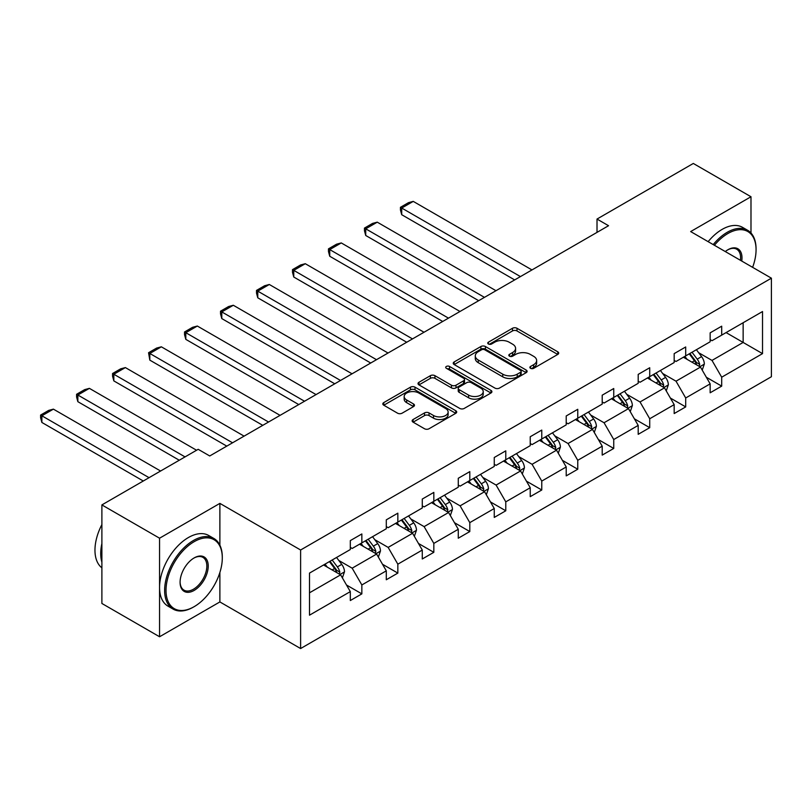 <?xml version="1.0" encoding="UTF-8"?>
<svg xmlns="http://www.w3.org/2000/svg" width="812" height="812" viewBox="0 0 812 812"><rect width="100%" height="100%" fill="white"/><g stroke="black" fill="none" stroke-linecap="round" stroke-linejoin="round"><path stroke-width="1.22" d="M530.53 368.313A2.243 1.289 0 0 0 533.707 368.313L557.763 354.428A3.197 1.847 0 0 0 558.697 353.118A3.197 1.847 0 0 0 557.763 351.809L517 328.281A3.197 1.847 0 0 0 512.473 328.281L488.418 342.177A2.243 1.289 0 0 0 487.758 343.09A2.243 1.289 0 0 0 488.418 344.004A2.243 1.289 0 0 0 491.585 344.004L494.701 342.207A10.241 5.917 0 0 1 509.195 342.207L512.585 344.166A10.241 5.917 0 0 1 515.59 348.348A10.241 5.917 0 0 1 512.585 352.53L509.479 354.326A2.243 1.289 0 0 0 508.819 355.24A2.243 1.289 0 0 0 509.479 356.163A2.243 1.289 0 0 0 512.646 356.163L515.762 354.367A10.241 5.917 0 0 1 530.246 354.367L533.646 356.326A10.241 5.917 0 0 1 536.651 360.508A10.241 5.917 0 0 1 533.646 364.689L530.53 366.486A2.243 1.289 0 0 0 529.881 367.4A2.243 1.289 0 0 0 530.53 368.313L530.53 366.486M413.085 419.53A3.197 1.847 0 0 0 412.141 420.829A3.197 1.847 0 0 0 413.085 422.138L424.514 428.746A3.197 1.847 0 0 0 429.04 428.746L455.755 413.318A3.197 1.847 0 0 0 456.699 412.009A3.197 1.847 0 0 0 455.755 410.699L415.003 387.172A3.197 1.847 0 0 0 410.476 387.172L383.761 402.6A3.197 1.847 0 0 0 382.817 403.909A3.197 1.847 0 0 0 383.761 405.208L397.575 413.186A3.197 1.847 0 0 0 402.102 413.186L413.531 406.589A3.197 1.847 0 0 0 414.475 405.279A3.197 1.847 0 0 0 413.531 403.97L406.68 400.012A8.567 4.943 0 0 1 404.173 396.52A8.567 4.943 0 0 1 409.461 391.952A8.567 4.943 0 0 1 418.799 393.018L445.626 408.517A8.567 4.943 0 0 1 448.133 412.009A8.567 4.943 0 0 1 442.844 416.576A8.567 4.943 0 0 1 433.517 415.511L429.04 412.922A3.197 1.847 0 0 0 424.514 412.922L413.085 419.53L413.085 422.138M219.879 503.379L159.558 538.204L101.886 504.912L101.886 603.468L159.558 636.76L219.879 601.936L300.613 648.544L300.613 549.998L219.879 503.379L219.879 545.156M750.988 233.024L750.988 196.748L690.667 231.572L771.4 278.181L300.613 549.998M750.988 196.748L693.316 163.456L597.013 219.057L597.013 232.374M101.886 504.912L198.189 449.31L209.729 455.968L608.553 225.716L597.013 219.057M494.924 388.085A3.197 1.847 0 0 0 499.461 388.085L526.176 372.667A3.197 1.847 0 0 0 527.11 371.358A3.197 1.847 0 0 0 526.176 370.049L485.424 346.521A3.197 1.847 0 0 0 480.887 346.521L454.172 361.939A3.197 1.847 0 0 0 453.238 363.248A3.197 1.847 0 0 0 454.172 364.558L494.924 388.085M447.26 368.8A2.243 1.289 0 0 1 449.533 369.115L449.533 366.456L490.966 390.379A3.197 1.847 0 0 1 491.91 391.678A3.197 1.847 0 0 1 490.966 392.988L464.251 408.416A3.197 1.847 0 0 1 459.724 408.416L418.972 384.888L430.401 378.331L430.401 375.672L418.972 382.269A3.197 1.847 0 0 0 418.028 383.579A3.197 1.847 0 0 0 418.972 384.888L418.972 382.269M430.401 378.331A3.197 1.847 0 0 1 434.927 378.331L434.927 375.672A3.197 1.847 0 0 0 430.401 375.672M434.927 375.672L451.462 385.213A3.197 1.847 0 0 0 455.989 385.213L463.571 380.828A3.197 1.847 0 0 0 464.505 379.529A3.197 1.847 0 0 0 463.571 378.219L446.367 368.283A2.243 1.289 0 0 1 445.707 367.369A2.243 1.289 0 0 1 447.087 366.171A2.243 1.289 0 0 1 449.533 366.456M159.558 538.204L159.558 636.76M309.494 573.099L350.317 549.531L350.317 540.609L361.847 533.951L361.847 542.873L386.299 528.754L386.299 519.832L397.839 513.174L397.839 522.096L422.281 507.977L422.281 499.055L433.821 492.397L433.821 501.319L458.272 487.2L458.272 478.278L469.803 471.62L469.803 480.542L494.254 466.423L494.254 457.501L505.785 450.843L505.785 459.765L530.236 445.656L530.236 436.734L541.766 430.076L541.766 438.998L566.218 424.879L566.218 415.957L577.758 409.299L577.758 418.221L602.21 404.102L602.21 395.18L613.74 388.522L613.74 397.444L638.191 383.325L638.191 374.403L649.722 367.745L649.722 376.666L674.173 362.548L674.173 353.626L685.704 346.968L685.704 355.889L710.155 341.781L710.155 332.849L721.695 326.191L721.695 335.123L762.519 311.544L762.519 353.626L721.695 377.204L721.695 386.126L710.155 392.785L710.155 383.863L685.704 397.981L685.704 406.903L674.173 413.562L674.173 404.64L649.722 418.748L649.722 427.67L638.191 434.329L638.191 425.407L613.74 439.525L613.74 448.447L602.21 455.106L602.21 446.184L577.758 460.302L577.758 469.224L566.218 475.883L566.218 466.961L541.766 481.08L541.766 490.001L530.236 496.66L530.236 487.738L505.785 501.857L505.785 510.778L494.254 517.437L494.254 508.515L469.803 522.623L469.803 531.555L458.272 538.214L458.272 529.282L433.821 543.401L433.821 552.322L422.281 558.981L422.281 550.059L397.839 564.178L397.839 573.099L386.299 579.758L386.299 570.836L361.847 584.955L361.847 593.876L350.317 600.535L350.317 591.613L309.494 615.181L309.494 573.099M300.613 648.544L771.4 376.738L771.4 278.181M359.543 544.202L376.616 554.058L352.164 568.177L338.807 560.463M352.164 568.177L361.847 584.955M376.616 554.058L386.299 570.836M350.317 547.4L352.164 548.465L361.847 542.873M395.525 523.425L412.597 533.281L388.146 547.4L374.799 539.686M388.146 547.4L397.839 564.178M412.597 533.281L422.281 550.059M386.299 526.623L388.146 527.688L397.839 522.096M431.507 502.648L448.579 512.504L424.128 526.623L410.781 518.919M424.128 526.623L433.821 543.401M448.579 512.504L458.272 529.282M422.281 505.846L424.128 506.911L433.821 501.319M467.499 481.871L484.561 491.727L460.11 505.846L446.762 498.142M460.11 505.846L469.803 522.623M484.561 491.727L494.254 508.515M458.272 485.068L460.11 486.134L469.803 480.542M503.481 461.104L520.553 470.96L496.102 485.068L482.744 477.365M496.102 485.068L505.785 501.857M520.553 470.96L530.236 487.738M494.254 464.302L496.102 465.367L505.785 459.765M539.462 440.327L556.535 450.183L532.083 464.302L518.736 456.588M532.083 464.302L541.766 481.08M556.535 450.183L566.218 466.961M530.236 443.525L532.083 444.59L541.766 438.998M575.444 419.55L592.516 429.406L568.065 443.525L554.718 435.811M568.065 443.525L577.758 460.302M592.516 429.406L602.21 446.184M566.218 422.747L568.065 423.813L577.758 418.221M611.436 398.773L628.498 408.629L604.047 422.747L590.7 415.044M604.047 422.747L613.74 439.525M628.498 408.629L638.191 425.407M602.21 401.97L604.047 403.036L613.74 397.444M647.418 377.996L664.49 387.852L640.039 401.97L626.681 394.267M640.039 401.97L649.722 418.748M664.49 387.852L674.173 404.64M638.191 381.193L640.039 382.259L649.722 376.666M683.399 357.229L700.472 367.085L676.02 381.193L662.663 373.49M676.02 381.193L685.704 397.981M700.472 367.085L710.155 383.863M674.173 360.416L676.02 361.482L685.704 355.889M726.07 332.585L743.142 342.441L712.002 360.416L698.655 352.712M712.002 360.416L721.695 377.204M762.519 353.626L743.142 342.441L743.142 322.729L762.519 311.544M710.155 339.649L712.002 340.715L721.695 335.123M309.494 592.811L340.624 574.835L323.562 564.979M340.624 574.835L350.317 591.613M706.349 377.265L721.695 386.126M670.367 398.042L685.704 406.903M634.385 418.819L649.722 427.67M598.403 439.596L613.74 448.447M562.411 460.374L577.758 469.224M526.43 481.14L541.766 490.001M490.448 501.917L505.785 510.778M454.466 522.695L469.803 531.555M418.474 543.472L433.821 552.322M382.493 564.249L397.839 573.099M346.511 585.016L361.847 593.876M219.879 601.936L219.879 572.501M531.424 368.628L533.646 367.349A10.241 5.917 0 0 0 536.651 363.167L536.651 360.508M515.59 348.348L515.59 351.007A10.241 5.917 0 0 1 512.585 355.199L510.372 356.478M557.712 354.448L517 330.951A3.197 1.847 0 0 0 512.473 330.951L489.311 344.318M526.135 372.688L485.424 349.18A3.197 1.847 0 0 0 480.887 349.18L454.212 364.578M520.512 372.272A2.243 1.289 0 0 0 521.172 371.358A2.243 1.289 0 0 0 520.512 370.445L484.744 349.789A2.243 1.289 0 0 0 481.567 349.789L478.288 351.677A10.241 5.917 0 0 0 475.284 355.869A10.241 5.917 0 0 0 478.288 360.051L502.74 374.17A10.241 5.917 0 0 0 517.234 374.17L520.512 372.272L520.512 374.931A2.243 1.289 0 0 0 521.172 374.017L521.172 371.358M475.284 355.869L475.284 358.528A10.241 5.917 0 0 0 478.288 362.71L478.288 360.051M520.512 374.931L517.234 376.829A10.241 5.917 0 0 1 502.74 376.829L478.288 362.71M434.927 378.331L451.462 387.872A3.197 1.847 0 0 0 455.989 387.872L463.571 383.497A3.197 1.847 0 0 0 464.505 382.188L464.505 379.529M449.533 369.115L490.925 393.018M468.605 395.109A8.567 4.943 0 0 0 477.943 396.185A8.567 4.943 0 0 0 483.231 391.617A8.567 4.943 0 0 0 480.724 388.116L471.264 382.665A3.197 1.847 0 0 0 466.738 382.665L459.156 387.04A3.197 1.847 0 0 0 458.222 388.349A3.197 1.847 0 0 0 459.156 389.658L468.605 395.109L468.605 397.778A8.567 4.943 0 0 0 477.943 398.844A8.567 4.943 0 0 0 483.231 394.277L483.231 391.617M458.222 388.349L458.222 391.008A3.197 1.847 0 0 0 459.156 392.318L459.156 389.658M468.605 397.778L459.156 392.318M448.133 412.009L448.133 414.668A8.567 4.943 0 0 1 442.844 419.246A8.567 4.943 0 0 1 433.517 418.17L429.04 415.592A3.197 1.847 0 0 0 424.514 415.592L413.125 422.169M404.173 396.52L404.173 399.179A8.567 4.943 0 0 0 406.68 402.681L406.68 400.012M413.531 403.97L413.531 406.589L406.68 402.681M455.715 413.338L415.003 389.831A3.197 1.847 0 0 0 410.476 389.831L383.802 405.239M702.228 370.12L704.339 363.989A8.648 4.994 -120 0 0 701.588 356.63L696.402 349.718M520.431 276.587L401.707 208.045L413.247 201.386L531.962 269.929M687.114 359.371L684.871 356.377M401.707 214.703L400.438 209.973L400.438 207.314L401.707 208.045L401.707 214.703L514.666 279.917M699.193 366.344L699.68 364.355A8.648 4.994 -120 0 0 697.203 359.158L692.027 352.246M689.855 353.494L695.559 361.107A4.405 2.548 60 0 1 696.361 362.446L699.68 364.355M689.256 353.839L694.433 360.761A8.648 4.994 60 0 1 696.584 364.842M400.438 207.314L408.517 202.645L413.247 201.386M752.612 267.341A39.798 22.98 120 0 0 756.063 249.751A39.798 22.98 120 0 0 727.917 233.501A39.798 22.98 120 0 0 714.418 245.285M713.21 244.595A40.773 23.538 -60 0 1 727.227 232.303A40.773 23.538 -60 0 1 747.619 230.283A40.773 23.538 -60 0 1 756.063 248.949L756.063 249.751M725.289 251.558A19.894 11.49 -60 0 1 727.917 249.751L727.917 249.751A19.894 11.49 -60 0 1 741.742 261.058M708.145 241.661A40.773 23.538 -60 0 1 722.152 229.38A40.773 23.538 -60 0 1 742.544 227.36L747.619 230.283M740.453 260.317A18.92 10.921 120 0 0 736.687 249.213A18.92 10.921 120 0 0 727.572 249.964M193.459 607.061L194.159 606.665A39.798 22.98 120 0 0 222.295 557.915A39.798 22.98 120 0 0 194.159 541.675A39.798 22.98 120 0 0 166.013 590.415A39.798 22.98 120 0 0 194.159 606.665L193.459 607.061A40.773 23.538 -60 0 1 173.078 609.081A40.773 23.538 -60 0 1 166.825 576.408A40.773 23.538 -60 0 1 193.459 540.477A40.773 23.538 -60 0 1 213.85 538.457A40.773 23.538 -60 0 1 222.295 557.123L222.295 557.915M194.159 590.415A19.894 11.49 -60 0 1 180.081 582.285A19.894 11.49 -60 0 1 194.159 557.915L194.159 557.915A19.894 11.49 -60 0 1 208.227 566.045A19.894 11.49 -60 0 1 194.159 590.415M180.091 581.879A18.92 10.921 120 0 0 183.999 590.151A18.92 10.921 120 0 0 193.459 589.218A18.92 10.921 120 0 0 205.822 572.541A18.92 10.921 120 0 0 202.919 557.377A18.92 10.921 120 0 0 193.804 558.128M173.078 609.081L168.003 606.148A40.773 23.538 -60 0 1 161.75 573.475A40.773 23.538 -60 0 1 188.384 537.544A40.773 23.538 -60 0 1 208.775 535.524L213.85 538.457M101.886 562.178A40.773 23.538 -60 0 1 101.886 543.532M101.886 567.842A40.773 23.538 -60 0 1 101.886 524.562M666.236 390.887L668.357 384.766A8.648 4.994 -120 0 0 665.596 377.407L660.42 370.495M484.449 297.365L365.725 228.822L377.255 222.163L495.98 290.706M651.133 380.148L648.889 377.154M365.725 235.48L364.456 230.75L364.456 228.091L365.725 228.822L365.725 235.48L478.684 300.694M663.211 387.121L663.688 385.132A8.648 4.994 -120 0 0 661.222 379.935L656.035 373.023M653.873 374.271L659.577 381.884A4.405 2.548 60 0 1 660.369 383.213L663.688 385.132M653.274 374.616L658.451 381.528A8.648 4.994 60 0 1 660.603 385.619M364.456 228.091L372.525 223.422L377.255 222.163M630.254 411.664L632.375 405.543A8.648 4.994 -120 0 0 629.615 398.174L624.438 391.262M448.468 318.142L329.743 249.588L341.273 242.93L459.998 311.483M615.151 400.925L612.908 397.921M329.743 256.257L328.474 251.527L328.474 248.858L329.743 249.588L329.743 256.257L442.702 321.471M627.229 407.898L627.706 405.909A8.648 4.994 -120 0 0 625.23 400.712L620.053 393.8M617.891 395.048L623.586 402.65A4.405 2.548 60 0 1 624.387 403.99L627.706 405.909M617.293 395.393L622.469 402.305A8.648 4.994 60 0 1 624.621 406.386M328.474 248.858L336.544 244.199L341.273 242.93M594.272 432.441L596.394 426.32A8.648 4.994 -120 0 0 593.633 418.951L588.456 412.039M412.486 338.908L293.761 270.366L305.292 263.707L424.016 332.25M579.169 421.702L576.926 418.698M293.761 277.024L292.493 272.304L292.493 269.635L293.761 270.366L293.761 277.024L406.71 342.238M591.237 428.665L591.725 426.686A8.648 4.994 -120 0 0 589.248 421.489L584.072 414.567M581.91 415.825L587.604 423.428A4.405 2.548 60 0 1 588.406 424.767L591.725 426.686M581.301 416.17L586.487 423.082A8.648 4.994 60 0 1 588.639 427.163M292.493 269.635L300.562 264.976L305.292 263.707M558.291 453.218L560.412 447.087A8.648 4.994 -120 0 0 557.651 439.728L552.475 432.816M376.494 359.686L257.769 291.143L269.31 284.484L388.034 353.027M543.187 442.469L540.934 439.475M257.769 297.801L256.501 293.071L256.501 290.412L257.769 291.143L257.769 297.801L370.729 363.015M555.256 449.442L555.743 447.463A8.648 4.994 -120 0 0 553.266 442.256L548.09 435.344M545.918 436.592L551.622 444.205A4.405 2.548 60 0 1 552.424 445.544L555.743 447.463M545.319 436.947L550.495 443.859A8.648 4.994 60 0 1 552.657 447.94M256.501 290.412L264.58 285.753L269.31 284.484M522.299 473.995L524.42 467.864A8.648 4.994 -120 0 0 521.669 460.505L516.483 453.593M340.512 380.463L221.788 311.92L233.318 305.261L352.043 373.804M507.195 463.246L504.952 460.252M221.788 318.578L220.519 313.848L220.519 311.189L221.788 311.92L221.788 318.578L334.747 383.792M519.274 470.219L519.761 468.23A8.648 4.994 -120 0 0 517.285 463.033L512.108 456.121M509.936 457.369L515.64 464.982A4.405 2.548 60 0 1 516.442 466.321L519.761 468.23M509.337 457.724L514.514 464.637A8.648 4.994 60 0 1 516.665 468.717M220.519 311.189L228.598 306.53L233.318 305.261M486.317 494.772L488.438 488.641A8.648 4.994 -120 0 0 485.677 481.283L480.501 474.37M304.53 401.24L185.806 332.697L197.336 326.038L316.061 394.581M471.214 484.023L468.971 481.029M185.806 339.355L184.537 334.625L184.537 331.966L185.806 332.697L185.806 339.355L298.765 404.569M483.292 490.996L483.769 489.007A8.648 4.994 -120 0 0 481.303 483.81L476.116 476.898M473.954 478.146L479.648 485.759A4.405 2.548 60 0 1 480.45 487.098L483.769 489.007M473.355 478.491L478.532 485.403A8.648 4.994 60 0 1 480.684 489.494M184.537 331.966L192.606 327.297L197.336 326.038M450.335 515.539L452.457 509.418A8.648 4.994 -120 0 0 449.696 502.06L444.519 495.137M268.549 422.017L149.824 353.474L161.355 346.815L280.079 415.358M435.232 504.8L432.989 501.806M149.824 360.132L148.555 352.733L149.824 353.474L149.824 360.132L262.773 425.346M447.3 511.773L447.788 509.784A8.648 4.994 -120 0 0 445.311 504.587L440.134 497.675M437.972 498.923L443.667 506.536A4.405 2.548 60 0 1 444.468 507.865L447.788 509.784M437.363 499.268L442.55 506.18A8.648 4.994 60 0 1 444.702 510.261M148.555 352.733L156.625 348.074L161.355 346.815M414.353 536.316L416.475 530.195A8.648 4.994 -120 0 0 413.714 522.827L408.537 515.914M232.557 442.794L113.832 374.241L125.373 367.582L244.097 436.135M399.25 525.577L396.997 522.573M113.832 380.899L112.563 376.179L112.563 373.51L113.832 374.241L113.832 380.899L226.792 446.123M411.319 532.54L411.806 530.561A8.648 4.994 -120 0 0 409.329 525.364L404.153 518.452M401.981 519.7L407.685 527.303A4.405 2.548 60 0 1 408.487 528.642L411.806 530.561M401.382 520.045L406.558 526.958A8.648 4.994 60 0 1 408.72 531.038M112.563 373.51L120.643 368.851L125.373 367.582M378.362 557.093L380.483 550.962A8.648 4.994 -120 0 0 377.732 543.604L372.546 536.691M185.045 456.902L77.85 395.018L89.391 388.359L196.575 450.244M363.258 546.344L361.015 543.35M77.85 401.676L76.582 396.946L76.582 394.287L77.85 395.018L77.85 401.676L179.279 460.231M375.337 553.317L375.824 551.338A8.648 4.994 -120 0 0 373.347 546.131L368.171 539.219M365.999 540.477L371.703 548.08A4.405 2.548 60 0 1 372.505 549.419L375.824 551.338M365.4 540.822L370.577 547.735A8.648 4.994 60 0 1 372.728 551.815M76.582 394.287L84.661 389.628L89.391 388.359M342.38 577.87L344.501 571.739A8.648 4.994 -120 0 0 341.74 564.381L336.564 557.468M149.063 477.679L41.869 415.795L53.399 409.136L160.593 471.021M327.277 567.121L325.033 564.127M41.869 422.453L40.6 417.723L40.6 415.064L41.869 415.795L41.869 422.453L143.288 481.008M339.355 574.094L339.832 572.115A8.648 4.994 -120 0 0 337.366 566.908L332.179 559.996M330.017 561.244L335.721 568.857A4.405 2.548 60 0 1 336.513 570.197L339.832 572.115M329.418 561.599L334.595 568.512A8.648 4.994 60 0 1 336.747 572.592M40.6 415.064L48.669 410.405L53.399 409.136M533.646 367.349L533.646 364.689M509.479 356.163L509.479 354.326M512.585 355.199L512.585 352.53M488.418 344.004L488.418 342.177M512.473 330.951L512.473 328.281M517 330.951L517 328.281M557.763 354.428L557.763 351.809M454.172 364.558L454.172 361.939M480.887 349.18L480.887 346.521M485.424 349.18L485.424 346.521M526.176 372.667L526.176 370.049M502.74 376.829L502.74 374.17M517.234 376.829L517.234 374.17M451.462 387.872L451.462 385.213M455.989 387.872L455.989 385.213M463.571 383.497L463.571 380.828M490.966 392.988L490.966 390.379M424.514 415.592L424.514 412.922M429.04 415.592L429.04 412.922M433.517 418.17L433.517 415.511M383.761 405.208L383.761 402.6M410.476 389.831L410.476 387.172M415.003 389.831L415.003 387.172M455.755 413.318L455.755 410.699M699.842 366.719L704.288 364.162M697.203 359.158L701.588 356.63M691.976 362.172L694.433 360.761M663.861 387.497L668.306 384.929M661.222 379.935L665.596 377.407M655.994 382.949L658.451 381.528M627.879 408.274L632.315 405.706M625.23 400.712L629.615 398.174M620.013 403.726L622.469 402.305M591.897 429.051L596.333 426.483M589.248 421.489L593.633 418.951M584.021 424.503L586.487 423.082M555.915 449.818L560.351 447.26M553.266 442.256L557.651 439.728M548.039 445.28L550.495 443.859M519.924 470.595L524.369 468.037M517.285 463.033L521.669 460.505M512.057 466.047L514.514 464.637M483.942 491.372L488.388 488.804M481.303 483.81L485.677 481.283M476.076 486.824L478.532 485.403M447.96 512.149L452.396 509.581M445.311 504.587L449.696 502.06M440.084 507.601L442.55 506.18M411.978 532.926L416.414 530.358M409.329 525.364L413.714 522.827M404.102 528.379L406.558 526.958M375.986 553.693L380.432 551.135M373.347 546.131L377.732 543.604M368.12 549.156L370.577 547.735M340.005 574.47L344.45 571.912M337.366 566.908L341.74 564.381M332.138 569.933L334.595 568.512"/></g></svg>
